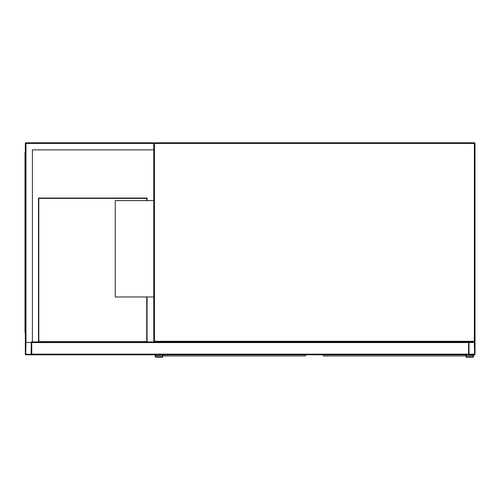 <?xml version="1.0" encoding="UTF-8"?>
<svg xmlns="http://www.w3.org/2000/svg" width="500" height="500" viewBox="0 0 500 500"><rect width="100%" height="100%" fill="white"/><g stroke="black" fill="none" stroke-linecap="round" stroke-linejoin="round"><path stroke-width="0.75" d="M153.156 142.8L153.8 143.444A0.644 0.644 0 0 1 154.444 142.8A0.644 0.644 0 0 0 153.8 143.444L154.444 143.444L154.444 341.3L474.356 341.3L474.356 143.444L154.444 143.444L154.444 142.8L474.356 142.8A0.644 0.644 0 0 1 475 143.444L475 341.3A0.644 0.644 0 0 1 474.356 341.944L469.219 341.944A0.644 0.644 0 0 0 468.575 342.587L468.575 354.794L31.744 354.794L31.744 342.587A0.644 0.644 0 0 0 31.1 341.944L468.575 341.944L468.575 354.15A0.644 0.644 0 0 0 469.219 354.794L474.356 354.794A0.644 0.644 0 0 0 475 354.15L475 342.587A0.644 0.644 0 0 0 474.356 341.944L154.444 341.944A0.644 0.644 0 0 1 153.8 341.3L153.8 143.444L153.156 142.8L25.962 142.8A0.644 0.644 0 0 0 25.319 143.444L25.319 341.3L25.962 341.944A0.644 0.644 0 0 0 25.319 342.587L25.319 354.15A0.644 0.644 0 0 0 25.962 354.794L31.1 354.794A0.644 0.644 0 0 0 31.744 354.15L31.744 341.944M153.8 200.619L115.256 200.619L115.256 296.975L153.8 296.975M468.975 354.15L474.6 354.15L474.356 342.344L468.975 342.587L468.975 354.15M31.1 354.387L31.344 342.587L25.962 342.344L25.725 354.15L31.1 354.387M76.231 354.794L109.312 354.794M32.388 341.944L32.388 149.869L153.8 149.869M32.388 149.869L153.481 149.869M25.962 142.8L25.962 341.944L25.319 341.3M25.319 159.5L25 159.5L25 332.306L25.319 332.306M25.319 325.244L25 325.244M25.319 152.438L25 152.438L25 159.5M38.487 341.944L38.487 198.044L147.056 198.044L147.056 200.619M147.056 296.975L147.056 341.944M146.738 296.975L146.738 341.625L38.812 341.625L38.812 198.369L146.738 198.369L146.738 200.619M162.956 354.794L162.981 355.931L305.225 355.931L305.544 355.613M162.662 355.613L162.631 355.275M305.569 355.538L305.569 354.794L305.225 355.931A0.319 0.319 -90 0 0 305.538 355.662M305.569 354.794L305.569 355.275M162.956 355.838L162.631 355.538L162.631 357.2L156.213 357.2A1.125 1.125 0 0 1 155.087 356.075A1.125 1.125 0 0 1 156.213 354.95L160.387 354.794M162.631 355.538L162.981 355.931A0.319 0.319 90 0 1 162.662 355.662M162.15 354.794L162.15 356.719L156.213 356.719A0.644 0.644 0 0 1 155.569 356.075A0.644 0.644 0 0 1 156.213 355.431L160.869 355.431L160.869 354.794M156.213 356.719A0.644 0.644 0 0 1 155.569 356.075A0.644 0.644 0 0 1 156.213 355.431M162.631 357.2L156.213 357.2M156.213 354.95L160.387 354.95M323.556 354.794L323.575 355.931L465.825 355.931L466.144 355.613M323.256 355.613L323.231 355.275M466.169 355.5L466.169 354.794L465.825 355.931A0.319 0.319 -90 0 0 466.138 355.662M466.169 357.2L472.594 357.2L466.169 357.2L466.169 355.275M323.556 355.838L323.575 355.931A0.319 0.319 90 0 1 323.263 355.662M466.65 354.794L466.65 356.719L472.594 356.719A0.644 0.644 0 0 0 473.231 356.075A0.644 0.644 0 0 0 472.594 355.431L467.931 355.431L467.931 354.794M472.594 357.2A1.125 1.125 0 0 0 473.713 356.075A1.125 1.125 0 0 0 472.594 354.95L468.413 354.794M472.594 354.95L468.413 354.95M472.594 356.719A0.644 0.644 0 0 0 473.231 356.075A0.644 0.644 0 0 0 472.594 355.431M475 143.444A0.644 0.644 0 0 0 474.356 142.8L474.356 143.444L475 143.444M475 341.3L474.356 341.3L474.356 341.944A0.644 0.644 0 0 0 475 341.3M154.444 341.944L154.444 341.3L153.8 341.3M468.575 354.15L31.744 354.15M468.575 342.587L31.744 342.587M25.319 143.444L153.8 143.444M25 155.65L25.319 155.65M25.319 329.094L25 329.094M305.244 355.838L305.244 354.794M465.844 355.838L465.844 354.794"/></g></svg>
